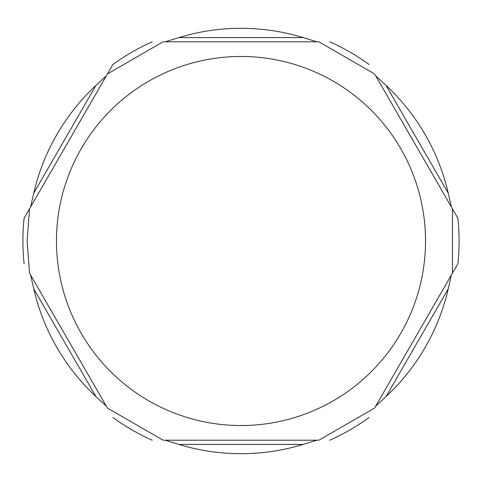 <?xml version="1.0" encoding="UTF-8"?>
<svg xmlns="http://www.w3.org/2000/svg" width="482" height="482" viewBox="0 0 482 482"><rect width="100%" height="100%" fill="white"/><g stroke="black" fill="none" stroke-linecap="round" stroke-linejoin="round"><path stroke-width="0.72" d="M386.082 85.471L448.236 193.119A212.695 212.695 0 0 0 386.082 85.471L375.623 75.74L457.9 218.25A218.093 218.093 0 0 1 457.9 263.75A218.093 218.093 0 0 0 457.9 218.25M30.571 274.957L106.377 406.26L95.918 396.529A212.695 212.695 0 0 1 33.764 288.881L30.571 274.957M112.848 417.466A218.093 218.093 0 0 0 152.252 440.217A218.093 218.093 0 0 1 112.848 417.466A218.093 218.093 0 0 0 152.252 440.217M329.748 440.217A218.093 218.093 0 0 0 369.152 417.466A218.093 218.093 0 0 1 329.748 440.217A218.093 218.093 0 0 0 369.152 417.466M369.152 64.534A218.093 218.093 0 0 0 329.748 41.783A218.093 218.093 0 0 1 369.152 64.534M451.429 274.957L448.236 288.881A212.695 212.695 0 0 1 386.082 396.529L375.623 406.26L457.9 263.75M152.252 41.783A218.093 218.093 0 0 0 112.848 64.534L24.1 218.25A218.093 218.093 0 0 0 24.1 263.75M452.224 208.417L374.833 74.367M448.236 193.119L451.429 207.043M374.833 407.633L452.224 273.583M303.154 444.41L316.807 440.217L165.193 440.217L178.846 444.41A212.695 212.695 0 0 0 303.154 444.41L178.846 444.41M163.609 440.217L318.391 440.217M29.776 273.583L107.167 407.633M107.167 74.367L29.776 208.417M30.571 207.043L33.764 193.119A212.695 212.695 0 0 1 95.918 85.471L106.377 75.74M165.193 41.783L178.846 37.59A212.695 212.695 0 0 1 303.154 37.59L316.807 41.783L165.193 41.783M318.391 41.783L163.609 41.783M448.236 288.881L386.082 396.529M95.918 396.529L33.764 288.881M33.764 193.119L95.918 85.471M56.46 241A184.54 184.54 0 0 0 333.267 400.813A184.54 184.54 0 0 0 333.267 81.187A184.54 184.54 0 0 0 56.46 241M178.846 37.59L303.154 37.59M29.535 208.833L27.106 241L29.535 273.167M107.408 408.049L163.127 440.217M318.873 440.217L374.592 408.049M452.465 273.167L452.465 208.833M374.592 73.951L318.873 41.783M163.127 41.783L107.408 73.951"/></g></svg>
